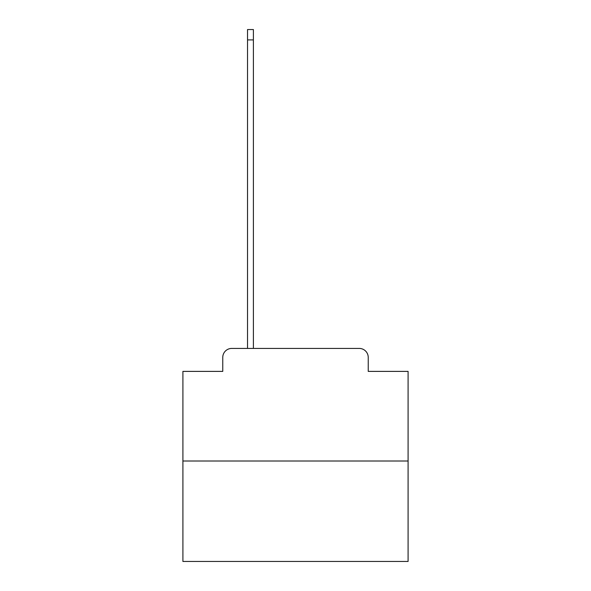 <?xml version="1.0" encoding="UTF-8"?>
<svg xmlns="http://www.w3.org/2000/svg" width="591" height="591" viewBox="0 0 591 591"><rect width="100%" height="100%" fill="white"/><g stroke="black" fill="none" stroke-linecap="round" stroke-linejoin="round"><path stroke-width="0.89" d="M222.763 357.429L222.763 371.392L222.763 357.429A9.005 9.005 0 0 1 231.768 348.417L247.533 348.417L247.533 29.55L253.391 29.55L253.391 348.417L260.372 348.417M408.093 461.017L182.907 461.017L182.907 561.45L408.093 561.45L408.093 371.392L368.237 371.392L368.237 357.429A9.005 9.005 0 0 0 359.232 348.417L231.768 348.417M182.907 461.017L182.907 371.392L222.763 371.392M330.628 348.417L359.232 348.417M368.237 371.392L368.237 357.429M247.533 39.907L253.391 39.907"/></g></svg>

